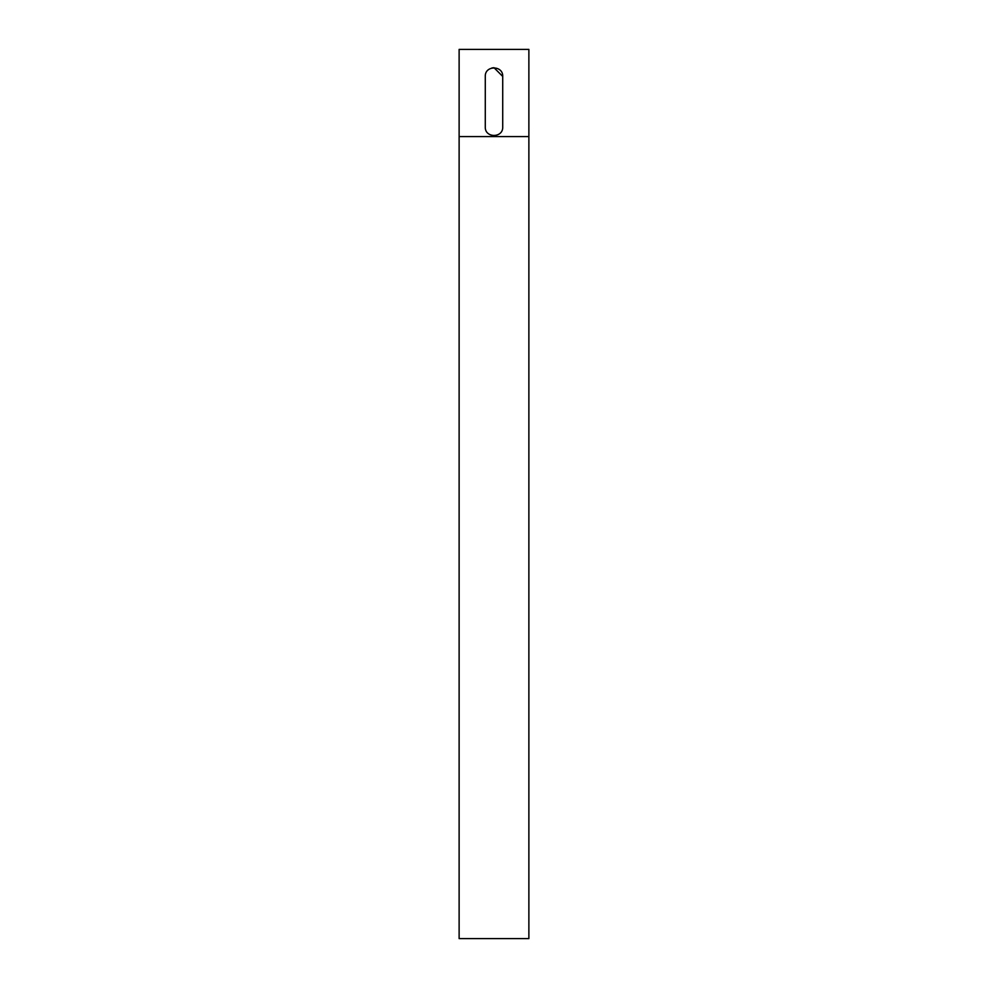 <?xml version="1.0" encoding="UTF-8"?>
<svg xmlns="http://www.w3.org/2000/svg" width="988" height="988" viewBox="0 0 988 988"><rect width="100%" height="100%" fill="white"/><g stroke="black" fill="none" stroke-linecap="round" stroke-linejoin="round"><path stroke-width="1.48" d="M459.124 136.579L459.124 938.6L528.876 938.6L459.124 938.6L459.124 136.579L528.876 136.579L528.876 938.6L528.876 136.579L459.124 136.579L459.124 49.4L528.876 49.4L528.876 136.579M485.281 126.983C484.799 138.234 503.201 138.234 502.719 126.983C503.201 138.234 484.799 138.234 485.281 126.983L485.281 76.422C484.799 65.183 503.201 65.183 502.719 76.422L494 67.703L491.876 67.974M502.719 76.422L502.719 126.983"/></g></svg>
